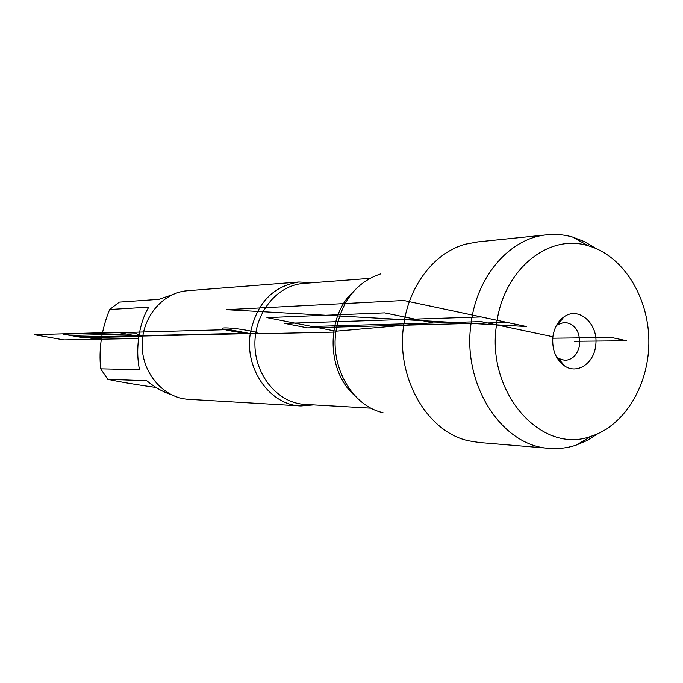<?xml version="1.0" encoding="UTF-8"?>
<svg xmlns="http://www.w3.org/2000/svg" width="683" height="683" viewBox="0 0 683 683"><rect width="100%" height="100%" fill="white"/><g stroke="black" fill="none" stroke-linecap="round" stroke-linejoin="round"><path stroke-width="1.02" d="M496.515 324.852C485.869 392.93 541.935 455.459 591.623 436.096C625.602 424.971 649.678 383.411 648.85 339.767C648.193 296.115 622.725 255.562 588.387 245.829C548.193 232.937 502.654 270.306 496.515 324.852M597.787 433.722L587.269 440.398L576.076 445.162C567.453 447.98 558.643 449.047 549.653 448.372C502.159 446.494 461.836 384.64 471.074 323.426C476.777 276.18 509.655 238.529 546.024 234.901C554.989 233.851 563.825 234.568 572.533 237.035L584.537 241.662L595.832 248.441M383.001 412.669C352.761 406.154 330.239 367.941 335.951 331.204C341.398 301.28 356.295 282.181 380.636 273.892M563.586 364.637L563.484 365.174M549.653 448.372L479.253 442.516L468.811 440.851C427.259 432.143 395.713 377.742 403.679 325.262C408.707 285.622 434.533 252.497 465.465 244.173L478.032 241.876M552.88 336.736C551.855 349.824 555.825 359.599 564.807 366.071C577.323 374.497 593.92 363.339 595.644 345.752C599.051 324.391 578.919 305.719 563.97 316.895C557.874 321.292 554.178 327.908 552.88 336.736L481.242 321.633L311.952 326.483L335.951 331.204L432.382 322.743L384.649 312.874L266.916 317.621L335.951 331.204M156.048 387.474C135.354 384.538 119.235 381.814 107.718 379.287L100.708 368.829C98.6 349.081 101.579 329.317 109.647 309.519L119.303 302.117L158.84 299.35L172.107 294.8M100.708 368.829L139.494 369.716C137.394 359.343 137.181 348.279 138.862 336.514C140.681 324.801 143.985 315.017 148.792 307.145L109.647 309.519M170.912 394.526C162.665 391.82 154.631 387.227 146.794 380.747L107.718 379.287M313.634 404.882L300.955 405.941C270.237 405.326 244.403 369.23 250.285 333.62C256.458 303.483 272.645 286.279 298.847 282.002L312.447 282.745M188.098 290.685L186.911 290.779C162.247 292.819 141.526 317.902 142.149 345.922C142.474 373.942 164.04 398.223 188.764 399.324L300.955 405.941M556.619 357.183L558.318 358.43L565.003 360.402C572.96 359.608 577.852 354.289 579.671 344.454C579.952 331.11 574.847 323.742 564.354 322.342L557.738 324.596L556.295 325.723M255.604 333.842L335.84 332.075M250.234 333.987L246.435 333.261L250.234 333.987M101.169 339.468L86.886 336.907L246.435 333.261M552.726 338.213L611.464 337.479L626.755 340.774L574.437 341.278M142.79 336.019L136.557 333.799L74.216 335.387L86.835 337.65L142.73 336.429M101.212 339.203L93.247 336.599L82.37 336.847L101.118 339.835M81.277 337.393L63.399 334.2L229.172 329.607L250.285 333.62L81.277 337.393M138.862 336.514L117.698 332.297L34.15 334.661L63.895 339.912L138.589 338.486M526.354 326.525L226.534 309.681L403.807 300.486L526.354 326.525L226.534 309.681M307.521 327.874L507.11 322.444L481.233 316.938L284.76 323.418L307.521 327.874M248.373 330.598C227.883 326.679 211.038 327.234 231.332 331.042C251.088 334.824 268.667 334.482 248.373 330.598M304.268 283.368L303.013 283.471C276.555 285.588 254.23 313.557 254.913 344.881C255.288 376.213 278.553 403.294 305.07 404.396L371.057 408.161M354.767 395.568C326.346 371.543 325.8 315.819 353.726 291.265M588.387 245.829L572.533 237.035M591.623 436.096L576.076 445.162M369.759 278.365L304.336 283.368M298.847 282.002L186.911 290.779M558.318 358.43L564.807 366.071M557.738 324.596L563.97 316.895M558.685 360.368L559.966 360.376M558.293 322.504L559.454 322.47M546.024 234.901L475.838 242.098"/></g></svg>
